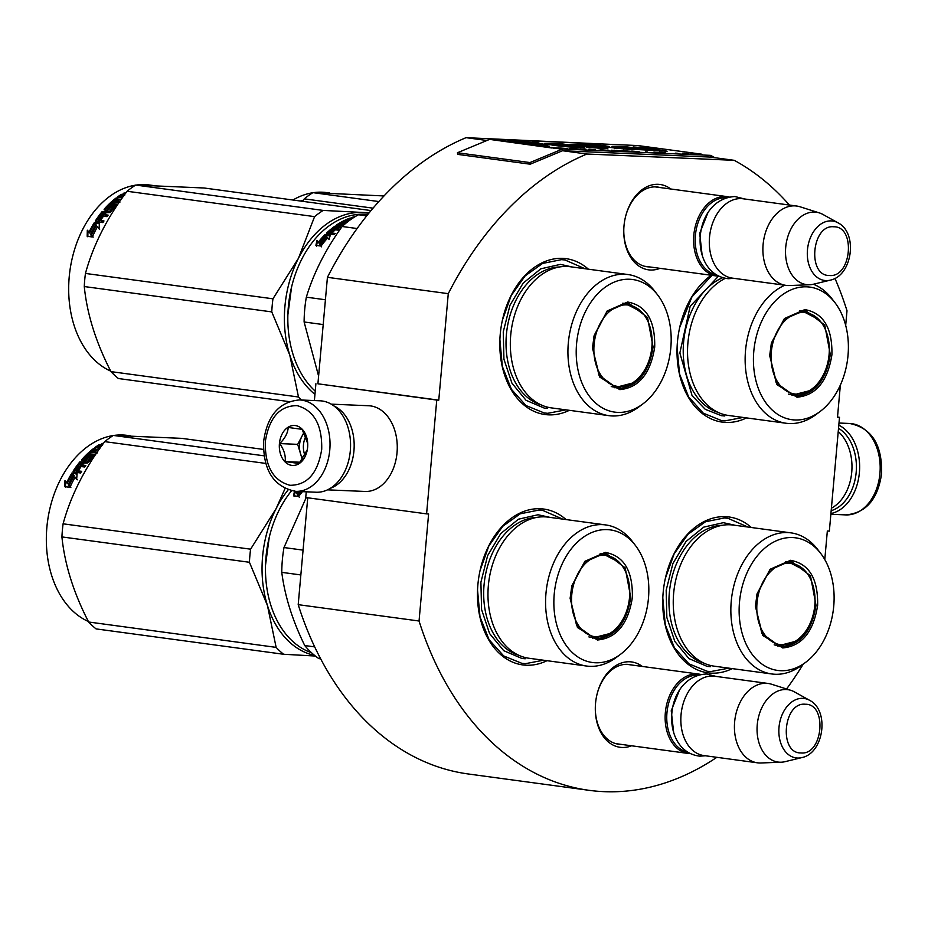 <?xml version="1.0" encoding="UTF-8"?>
<svg xmlns="http://www.w3.org/2000/svg" width="928" height="928" viewBox="0 0 928 928"><rect width="100%" height="100%" fill="white"/><g stroke="black" fill="none" stroke-linecap="round" stroke-linejoin="round"><path stroke-width="1.39" d="M789.415 205.042A327.41 230.295 -82.3 0 0 734.234 160.324L586.914 154.025A327.41 230.295 -82.3 0 0 448.27 293.666L438.77 400.154L436.752 400.061L426.59 513.868L428.608 513.961L419.05 621.006L298.201 604.662L307.736 497.791M803.184 664.193A327.41 230.295 -82.3 0 1 786.561 688.982M716.834 757.318A327.41 230.295 -82.3 0 1 589.129 790.331A327.41 230.295 -82.3 0 1 419.05 621.006M824.783 559.584L827.335 531.025L829.354 531.118L839.504 417.31L837.497 417.217L840.362 385.062M845.686 325.357L846.997 310.741A327.41 230.295 -82.3 0 0 834.956 278.354M660.028 268.331A43.059 30.288 -82.3 0 1 623.79 229.286A43.059 30.288 -82.3 0 1 623.999 225.864A43.059 30.288 -82.3 0 1 625.46 217.001A43.059 30.288 -82.3 0 1 670.758 188.987M631.562 745.787A43.059 30.288 -82.3 0 1 595.335 706.742A43.059 30.288 -82.3 0 1 595.544 703.32A43.059 30.288 -82.3 0 1 596.994 694.457A43.059 30.288 -82.3 0 1 642.292 666.443M566.08 519.576A78.636 55.309 97.7 0 0 540.258 508.741A78.636 55.309 97.7 0 0 480.553 568.423A78.636 55.309 97.7 0 0 477.514 590.869A78.636 55.309 97.7 0 0 526.292 665.225A78.636 55.309 97.7 0 0 546.986 660.69M751.344 527.498A78.636 55.309 97.7 0 0 725.522 516.676A78.636 55.309 97.7 0 0 665.817 576.358A78.636 55.309 97.7 0 0 662.778 598.792A78.636 55.309 97.7 0 0 711.556 673.16A78.636 55.309 97.7 0 0 732.262 668.624M711.184 275.256A78.636 55.309 97.7 0 0 680.108 325.635A78.636 55.309 97.7 0 0 677.069 348.081A78.636 55.309 97.7 0 0 725.847 422.437A78.636 55.309 97.7 0 0 746.553 417.902M588.422 269.201A78.636 55.309 97.7 0 0 562.6 258.367A78.636 55.309 97.7 0 0 502.895 318.049A78.636 55.309 97.7 0 0 499.856 340.495A78.636 55.309 97.7 0 0 548.634 414.851A78.636 55.309 97.7 0 0 569.34 410.315M589.129 790.331L468.28 773.975A327.41 230.295 -82.3 0 1 298.201 604.662M839.504 417.31L837.508 417.043M734.234 160.324L710.071 157.064A1.717 1.206 -82.3 0 1 710.222 157.076M619.022 144.745L466.065 137.669L486.922 140.488M586.914 154.025L562.739 150.754L710.071 157.064M448.27 293.666L327.422 277.321A327.41 230.295 -82.3 0 1 466.065 137.669M327.422 277.321L317.91 383.798L438.77 400.154M436.752 400.061L317.91 383.798M426.59 513.868L305.741 497.524L306.252 491.805M314.395 400.571L315.903 383.716M649.53 266.916A40.206 28.281 -82.3 0 1 646.92 266.73A40.206 28.281 -82.3 0 1 623.802 229.077M625.402 217.21A40.206 28.281 -82.3 0 1 657.708 187.05A40.206 28.281 -82.3 0 1 660.272 187.572M621.076 744.36A40.206 28.281 -82.3 0 1 618.466 744.186A40.206 28.281 -82.3 0 1 595.335 706.533M596.948 694.654A40.206 28.281 -82.3 0 1 629.242 664.506A40.206 28.281 -82.3 0 1 631.806 665.028M665.353 578.341L674.146 553.83L688.077 534.18L705.524 521.733L724.385 517.963L727.877 518.276L747.887 527.034M728.793 668.148L710.674 671.594L707.182 671.28L688.959 663.868L674.366 647.674L665.272 624.753L662.801 598.026M480.089 570.407L488.87 545.896L502.814 526.246L520.248 513.799L539.122 510.029L542.613 510.342L562.612 519.1M543.53 660.214L525.41 663.671L521.919 663.358L503.695 655.945L489.102 639.74L479.996 616.83L477.537 590.092M565.871 409.851L547.752 413.296L544.26 412.983L526.037 405.571L511.456 389.366L502.35 366.456L499.89 339.729M502.431 320.032L511.224 295.522L525.155 275.883L542.602 263.424L561.463 259.654L564.955 259.968L584.965 268.726M743.084 417.438L724.965 420.883L721.474 420.57L703.25 413.157L688.657 396.952L679.563 374.042L677.092 347.316M679.644 327.619L691.94 296.902L712.02 275.361M838.529 428.295A43.465 30.833 92.5 0 1 856.173 472.387A43.465 30.833 92.5 0 1 831.175 510.702M838.808 425.152A45.75 32.457 92.5 0 1 859.386 472.677A45.75 32.457 92.5 0 1 830.92 513.555M295.591 491.353L316.123 492.223A45.75 32.457 -87.5 0 0 350.308 450.88A45.75 32.457 -87.5 0 0 320.044 400.803L299.5 399.933C279.235 401.766 267.287 415.558 263.645 441.31C262.96 470.16 273.609 486.84 295.591 491.353A45.75 32.457 -87.5 0 0 329.776 449.999A45.75 32.457 -87.5 0 0 299.5 399.933M321.714 449.28C322.202 424.862 313.989 410.315 297.076 405.629C279.734 405.675 269.155 417.681 265.315 441.647C264.828 466.065 273.041 480.623 289.965 485.298C307.296 485.251 317.886 473.245 321.714 449.28M307.62 447.377A20.022 14.198 -87.5 0 0 295.29 425.546A20.022 14.198 -87.5 0 0 279.421 443.561A20.022 14.198 -87.5 0 0 291.74 465.38A20.022 14.198 -87.5 0 0 307.62 447.377M307.69 443.514L302.157 429.339L288.202 427.46C287.866 432.935 285.035 438.318 279.711 443.584C284.014 449.697 285.836 455.694 285.163 461.599L299.118 463.49L307.319 449.662M279.711 443.584L297.691 444.35L302.377 459.847M304.048 432.297L297.691 444.35M285.163 461.599L300.312 462.248M304.349 432.819A17.156 12.168 -87.5 0 0 301.936 436.288A17.156 12.168 -87.5 0 0 299.558 444.605A17.156 12.168 -87.5 0 0 300.417 453.363A17.156 12.168 -87.5 0 0 303.131 458.861M305.126 455.706A17.156 12.168 -87.5 0 1 303.468 444.779A17.156 12.168 92.5 0 1 305.973 436.218M831.395 508.196A42.897 30.427 -87.5 0 0 851.742 472.155A42.897 30.427 -87.5 0 0 838.239 431.543M330.426 488.279A42.897 30.427 -87.5 0 0 353.939 450.846A42.897 30.427 -87.5 0 0 333.952 405.965M327.538 489.856L364.982 491.457A42.897 30.427 -87.5 0 0 397.033 452.69A42.897 30.427 -87.5 0 0 368.648 405.745L331.203 404.144M615.902 743.664L688.182 753.443A40.032 28.153 97.7 0 1 665.48 711.277A40.032 28.153 97.7 0 1 697.102 673.937A40.032 28.153 -82.3 0 1 698.912 674.099A40.032 28.153 -82.3 0 1 700.698 674.424M688.182 753.443A40.032 28.153 97.7 0 0 689.991 753.606M697.74 675.19A38.883 27.353 97.7 0 0 667.244 710.21A38.883 27.353 97.7 0 0 687.335 752.086M682.393 706.533A38.883 27.353 97.7 0 0 682.37 706.614A38.883 27.353 97.7 0 0 680.874 717.704A38.883 27.353 97.7 0 0 680.874 717.785M682.37 706.614L682.416 706.452A40.032 28.153 97.7 0 1 712.808 676.071A40.032 28.153 -82.3 0 1 714.618 676.222L768.198 683.472A40.032 28.153 -82.3 0 1 771.551 684.226L790.923 690.362A36.517 25.694 -82.3 0 1 794.438 691.882L809.552 700.28A29.998 21.1 97.7 0 0 802.79 698.343A29.998 21.1 97.7 0 0 779.01 727.285A29.998 21.1 97.7 0 0 797.465 758.037A29.998 21.1 97.7 0 0 801.792 757.608L785.007 761.679A36.517 25.694 -82.3 0 1 781.202 762.213A36.517 25.694 -82.3 0 1 779.729 762.213A36.517 25.694 97.7 0 1 757.248 724.768A36.517 25.694 97.7 0 1 786.213 689.527A36.517 25.694 -82.3 0 1 790.923 690.362M682.416 706.452A40.032 28.153 97.7 0 0 680.862 717.878A40.032 28.153 97.7 0 0 703.888 755.566L757.468 762.816A40.032 28.153 97.7 0 0 759.278 762.978A40.032 28.153 -82.3 0 0 760.89 762.978L781.202 762.213M757.468 762.816A40.032 28.153 97.7 0 1 734.767 720.65A40.032 28.153 97.7 0 1 766.389 683.31A40.032 28.153 -82.3 0 1 768.198 683.472M644.357 266.22L716.636 275.987A40.032 28.153 97.7 0 1 693.947 233.833A40.032 28.153 97.7 0 1 725.557 196.492A40.032 28.153 -82.3 0 1 727.366 196.655A40.032 28.153 -82.3 0 1 729.164 196.98M716.636 275.987A40.032 28.153 97.7 0 0 718.446 276.15M726.195 197.734A38.883 27.353 97.7 0 0 695.698 232.766A38.883 27.353 97.7 0 0 715.79 274.642M710.86 229.077A38.883 27.353 97.7 0 0 710.836 229.158A38.883 27.353 97.7 0 0 709.328 240.259A38.883 27.353 97.7 0 0 709.328 240.34M710.836 229.158L710.871 228.996A40.032 28.153 97.7 0 1 741.275 198.615A40.032 28.153 -82.3 0 1 743.084 198.778L796.653 206.028A40.032 28.153 -82.3 0 1 800.006 206.77L819.389 212.918A36.517 25.694 -82.3 0 1 822.904 214.438L838.007 222.824A29.998 21.1 97.7 0 0 831.256 220.899A29.998 21.1 97.7 0 0 807.464 249.841A29.998 21.1 97.7 0 0 825.932 280.581A29.998 21.1 97.7 0 0 830.258 280.152L813.462 284.223A36.517 25.694 -82.3 0 1 809.668 284.757A36.517 25.694 -82.3 0 1 808.195 284.757A36.517 25.694 97.7 0 1 785.714 247.312A36.517 25.694 97.7 0 1 814.68 212.083A36.517 25.694 -82.3 0 1 819.389 212.918M710.871 228.996A40.032 28.153 97.7 0 0 709.328 240.422A40.032 28.153 97.7 0 0 732.343 278.122L785.923 285.36A40.032 28.153 97.7 0 0 787.733 285.522A40.032 28.153 -82.3 0 0 789.357 285.534L809.668 284.757M785.923 285.36A40.032 28.153 97.7 0 1 763.234 243.206A40.032 28.153 97.7 0 1 794.844 205.865A40.032 28.153 -82.3 0 1 796.653 206.028M605.265 552.38C623.871 555.779 632.896 570.824 632.362 597.516C628.152 624.057 616.505 638.22 597.435 640.007L577.448 627.49L570.128 598.374L571.822 585.8L584.872 561.312L605.265 552.38M571.59 586.821L584.489 562.113L604.348 553.401L606.297 553.575L625.182 567.843L630.75 597.377C626.644 623.222 615.31 637.014 596.739 638.766L594.79 638.592L576.636 625.588L570.152 597.76M265.524 565.117L269.236 537.347A95.793 67.384 -82.3 0 1 291.508 490.842M311.506 652.72A95.793 67.384 -82.3 0 1 265.536 564.676A95.793 67.384 -82.3 0 1 269.236 537.347M302.447 491.643A95.793 67.384 -82.3 0 0 298.978 496.086L297.668 494.23A95.793 67.384 -82.3 0 1 299.814 491.527M298.213 494.995A94.644 66.572 -82.3 0 1 300.95 491.573M294.106 496.515L295.104 491.55L296.45 493.371L294.605 490.726L293.561 495.738L298.723 496.445L297.25 494.369L299.257 497.211M297.25 494.369A95.793 67.384 -82.3 0 1 299.5 491.515M296.45 493.371A94.644 66.572 -82.3 0 1 298.016 491.446M295.939 492.548A95.793 67.384 -82.3 0 1 296.867 491.399M320.659 658.845L318.849 658.602A105.804 74.414 97.7 0 1 304.744 645.54C292.471 620.519 284.815 596.124 281.776 572.356A105.804 74.414 97.7 0 1 283.991 547.543L306.205 497.582M303.073 550.13L283.991 547.543M300.858 574.942L281.776 572.356M314.696 646.886L304.744 645.54M586.566 666.037A71.201 50.077 97.7 0 1 546.198 591.055A71.201 50.077 97.7 0 1 602.434 524.645A71.201 50.077 -82.3 0 1 605.659 524.923L548.054 517.128A71.201 50.077 -82.3 0 0 544.829 516.85A71.201 50.077 97.7 0 0 488.592 583.26A71.201 50.077 97.7 0 0 528.96 658.254L586.566 666.037A71.201 50.077 97.7 0 0 589.79 666.327A71.201 50.077 -82.3 0 0 616.633 657.233L620.635 654.217A66.909 47.061 -82.3 0 1 595.405 662.766A66.909 47.061 97.7 0 1 554.225 594.175A66.909 47.061 97.7 0 1 607.295 529.621A66.909 47.061 -82.3 0 1 635.355 545.386A66.909 47.061 -82.3 0 1 620.635 654.217M592.412 638.128L598.073 637.49M609.174 555.512L603.85 553.39M605.659 524.923A71.201 50.077 -82.3 0 1 632.304 541.407L635.355 545.386M525.213 658.776L521.942 658.474L503.718 650.679L489.578 633.534L481.586 609.568L480.901 582.262L487.641 555.605L500.807 533.507L518.474 519.193L538.066 514.75L550.2 517.418M288.121 489.914A97.22 68.382 97.7 0 0 276.068 508.718L250.595 549.179A108.657 76.432 97.7 0 0 249.876 555.721A108.657 76.432 97.7 0 0 249.435 562.275L61.921 536.918A108.657 76.432 -82.3 0 1 62.373 530.352A108.657 76.432 97.7 0 1 63.092 523.81C70.83 495.587 84.715 468.199 104.736 441.635A108.657 76.432 97.7 0 1 113.355 435.429L181.702 438.352L263.459 449.419M50.077 507.778A94.644 66.572 97.7 0 0 50.054 507.86A94.644 66.572 97.7 0 0 46.864 527.348A94.644 66.572 -82.3 0 0 46.4 534.864L46.4 535.038A95.793 67.384 -82.3 0 1 46.864 527.417A95.793 67.384 97.7 0 1 50.1 507.697A95.793 67.384 97.7 0 1 113.158 435.545M315.392 656.038L283.585 654.263A108.657 76.432 -82.3 0 1 276.138 647.373L88.636 622.004C73.59 592.806 64.693 564.444 61.921 536.918M314.557 655.377A97.22 68.382 -82.3 0 1 267.438 605.45L276.138 647.373M283.585 654.263L96.083 628.906A108.657 76.432 -82.3 0 1 88.636 622.004M285.024 488.627L276.068 508.718A97.22 68.382 97.7 0 0 267.438 605.45L249.435 562.275M264.062 455.822L113.355 435.429M265.733 463.42L104.736 441.635M250.595 549.179L63.092 523.81M88.392 621.505A95.793 67.384 -82.3 0 1 46.4 535.038M130.233 435.789L127.171 435.383A95.793 67.384 97.7 0 0 113.9 435.441M72.581 473.64L74.24 475.809L71.99 472.944L77.047 474.254M74.24 475.809A94.644 66.572 97.7 0 0 69.229 485.309L70.853 487.467M71.99 472.944L77.105 473.64L76.664 479.196L75.122 477.143L77.291 479.822M73.637 475.124A95.793 67.384 97.7 0 0 68.556 484.752L69.229 485.309M75.122 477.143A95.793 67.384 97.7 0 0 70.168 486.922L68.556 484.752M100.12 444.535L100.386 445.568L99.134 445.869L98.867 444.837L100.12 444.535L102.358 444.837L102.347 445.544M97.486 452.899L90.48 452.516L89.146 453.734L89.552 454.662L94.795 455.37M89.146 453.734L95.538 454.604M85.689 458.989L86.153 459.859A94.644 66.572 97.7 0 1 88.427 457.434L87.986 456.541A95.793 67.384 97.7 0 0 85.689 458.989L84.193 458.792A95.793 67.384 97.7 0 1 87.847 454.987L94.296 455.857L95.596 454.604M85.109 459.163A94.644 66.572 97.7 0 0 84.657 459.65L86.153 459.859M84.332 459.058L84.657 459.65M87.986 456.541L89.146 456.077L89.575 456.982L92.742 457.411M89.146 456.077L93.067 457.04M92.846 456.576L92.939 457.202A95.793 67.384 97.7 0 0 87.824 462.921L83.868 463.06A95.793 67.384 97.7 0 0 82.325 465.021L85.283 466.146M83.358 465.16A94.644 66.572 97.7 0 0 82.847 465.821M82.325 465.021L85.794 465.485L84.645 467.004L78.196 466.134A95.793 67.384 97.7 0 0 75.365 470.194L77.256 471.389A94.644 66.572 97.7 0 1 79.773 467.735L80.272 467.805M76.154 470.589A94.644 66.572 97.7 0 0 75.934 470.925L77.256 471.389M76.676 470.658A95.793 67.384 97.7 0 1 79.24 466.97L79.773 467.735M79.24 466.97L80.724 467.167A95.793 67.384 97.7 0 0 78.172 470.867L81.641 471.331L80.574 472.978L73.266 471.992L73.08 471.215L73.846 472.7M73.266 471.992L73.08 471.215A95.793 67.384 97.7 0 1 79.889 461.854L80.388 462.678A94.644 66.572 97.7 0 0 73.66 471.934M90.921 458.908L90.48 458.014A95.793 67.384 97.7 0 0 87.023 461.889L87.522 462.724A94.644 66.572 97.7 0 1 90.921 458.908L90.793 458.652M90.48 458.014L88.508 457.748A95.793 67.384 97.7 0 0 86.234 460.253L85.098 460.752L81.873 460.311L81.757 459.65L82.151 460.358M81.873 460.311L81.757 459.65A95.793 67.384 97.7 0 1 93.624 448.479L93.948 449.465A94.644 66.572 97.7 0 0 82.337 460.381M93.194 451.46A94.644 66.572 97.7 0 0 92.487 452.052L93.763 452.435L93.38 451.484A95.793 67.384 97.7 0 1 95.92 449.407L96.257 450.393A94.644 66.572 97.7 0 0 93.763 452.435M92.208 451.321L92.487 452.052M93.624 448.479L95.108 448.688A95.793 67.384 97.7 0 0 92.116 451.089L93.38 451.484M95.92 449.407L97.405 449.616A95.793 67.384 97.7 0 0 94.876 451.681L95.248 452.644L96.732 452.841M94.876 451.681L96.883 452.62M98.032 450.962A95.793 67.384 97.7 0 0 97.069 451.762L97.22 452.145M97.614 446.855A94.644 66.572 97.7 0 0 96.21 447.818M98.867 444.837A95.793 67.384 97.7 0 0 94.772 447.621L99.888 448.317M80.376 464.754L80.11 465.45L81.351 465.624L79.53 464.371L80.69 462.898L82.372 462.863A95.793 67.384 97.7 0 0 80.829 464.824M82.372 462.863L82.882 463.687A94.644 66.572 97.7 0 0 81.351 465.624M97.417 446.994A95.793 67.384 97.7 0 1 99.261 445.742L100.99 445.788A95.793 67.384 97.7 0 0 98.913 447.192A94.644 66.572 97.7 0 0 97.73 448.004L99.215 448.201L98.913 447.192L97.417 446.994L97.73 448.004M100.584 447.261A94.644 66.572 97.7 0 0 99.215 448.201M100.99 445.788L101.187 446.507M80.388 462.678L87.522 462.724M79.135 470.995A94.644 66.572 97.7 0 0 78.741 471.598L81.246 471.934M88.427 457.434L89.575 456.982M100.386 445.568L101.72 445.753M103.658 443.097L101.523 443.978L103.832 442.865M79.889 461.854L87.023 461.889M66.584 482.769A95.793 67.384 97.7 0 1 71.758 473.315L73.242 475.275A95.793 67.384 97.7 0 0 68.185 484.915L69.983 487.351L64.821 486.655L64.972 480.588L67.245 483.349A94.644 66.572 97.7 0 1 72.326 474.069M65.61 481.191L65.505 487.188M604.29 555.28A41.029 28.861 -82.3 0 1 619.231 562.322A41.029 28.861 -82.3 0 1 629.242 599.964A41.029 28.861 -82.3 0 1 609.592 633.592A41.029 28.861 -82.3 0 1 597.006 636.921A41.029 28.861 97.7 0 1 571.752 594.86A41.029 28.861 97.7 0 1 604.29 555.28M600.161 553.633A42.178 29.673 97.7 0 1 600.868 553.656A42.178 29.673 -82.3 0 1 602.771 553.819L619.231 562.322M588.897 636.91A42.178 29.673 97.7 0 0 591.461 637.42L593.897 637.629L609.592 633.592M790.528 560.315C809.135 563.714 818.171 578.759 817.626 605.45C813.415 631.991 801.78 646.155 782.71 647.941L762.712 635.425L755.392 606.309L757.097 593.723L770.136 569.247L790.528 560.315M756.854 594.755L769.764 570.036L789.624 561.336L791.561 561.51L810.457 575.778L816.014 605.311C811.919 631.156 800.574 644.948 782.002 646.688L780.065 646.514L761.9 633.522L755.415 605.694M771.829 673.972A71.201 50.077 97.7 0 1 731.473 598.989A71.201 50.077 97.7 0 1 787.698 532.568A71.201 50.077 -82.3 0 1 790.923 532.858L733.317 525.062A71.201 50.077 -82.3 0 0 730.092 524.784A71.201 50.077 97.7 0 0 673.867 591.194A71.201 50.077 97.7 0 0 714.235 666.176L771.829 673.972A71.201 50.077 97.7 0 0 775.054 674.262A71.201 50.077 -82.3 0 0 801.896 665.156L805.898 662.151A66.909 47.061 -82.3 0 1 780.68 670.7A66.909 47.061 97.7 0 1 739.5 602.11A66.909 47.061 97.7 0 1 792.558 537.556A66.909 47.061 -82.3 0 1 820.63 553.308A66.909 47.061 -82.3 0 1 805.898 662.151M777.676 646.05L783.336 645.424M794.449 563.447L789.113 561.324M790.923 532.858A71.201 50.077 -82.3 0 1 817.568 549.341L820.63 553.308M710.477 666.698L707.206 666.408L688.982 658.613L674.842 641.468L666.849 617.491L666.176 590.185L672.904 563.54L686.07 541.442L703.737 527.127L723.33 522.684L735.463 525.352M789.554 563.215A41.029 28.861 -82.3 0 1 804.495 570.256A41.029 28.861 -82.3 0 1 814.506 607.898A41.029 28.861 -82.3 0 1 794.855 641.526A41.029 28.861 -82.3 0 1 782.269 644.844A41.029 28.861 97.7 0 1 757.016 602.794A41.029 28.861 97.7 0 1 789.554 563.215M785.436 561.568A42.178 29.673 97.7 0 1 786.132 561.591A42.178 29.673 -82.3 0 1 788.046 561.753L804.495 570.256M774.172 644.832A42.178 29.673 97.7 0 0 776.736 645.354L779.172 645.563L794.855 641.526M627.606 302.006C646.213 305.405 655.249 320.45 654.704 347.142C650.493 373.682 638.858 387.846 619.788 389.632L599.79 377.116L592.47 348L594.175 335.426L607.214 310.938L627.606 302.006M593.932 336.446L606.842 311.738L626.702 303.027L628.639 303.201L647.535 317.469L653.092 347.002C648.997 372.847 637.652 386.64 619.08 388.391L617.143 388.217L598.978 375.214L592.493 347.385M287.877 314.743L291.589 286.972A95.793 67.384 -82.3 0 1 364.321 214.264A95.793 67.384 -82.3 0 1 367.778 214.542M315.242 391.152A95.793 67.384 -82.3 0 1 287.889 314.302A95.793 67.384 -82.3 0 1 291.589 286.972M326.563 236.176L325.183 234.413L330.298 235.109L329.069 239.505L327.793 237.823A95.793 67.384 -82.3 0 0 321.332 245.711L320.009 243.855A95.793 67.384 -82.3 0 1 326.563 236.176L327.004 237.069A94.644 66.572 -82.3 0 0 320.554 244.621M330.055 235.921L325.925 235.364M316.448 246.14L317.446 241.176L318.803 242.997L316.947 240.352L315.914 245.363L321.065 246.071L319.592 243.994L321.61 246.836M319.592 243.994A95.793 67.384 -82.3 0 1 326.146 236.292L326.586 237.174M318.803 242.997A94.644 66.572 -82.3 0 1 325.334 235.596M316.947 240.352L317.446 241.176M318.292 242.173A95.793 67.384 -82.3 0 1 324.904 234.703M349.079 220.725L346.504 220.377L345.03 221.096L345.228 222.082M348.058 221.502L345.03 221.096M344.856 223.056L343.778 222.801M347.014 222.326L343.569 221.862A95.793 67.384 -82.3 0 0 339.428 224.298L339.718 225.504L341.191 225.527M339.439 224.472L340.727 225.632M340.448 224.611L341.179 225.481M340.924 224.495A95.793 67.384 -82.3 0 1 343.546 222.906L343.766 223.857M346.341 222.859L344.764 222.65L345.286 223.741L343.928 223.752A95.793 67.384 -82.3 0 0 341.318 225.4L336.852 224.796A95.793 67.384 -82.3 0 1 350.088 218.068L350.169 218.799M341.295 227.696L338.581 227.325A95.793 67.384 -82.3 0 0 336.76 228.706L337.108 229.692L339.23 229.97M328.999 232.383L328.999 232.383A95.793 67.384 -82.3 0 1 332.421 229.39L338.871 230.26L340.228 229.17L336.76 228.706M334.463 230.585L333.523 230.457M329.104 232.615L329.405 233.311A94.644 66.572 -82.3 0 1 330.02 232.742M330.287 232.777L329.034 232.615L330.681 233.705A94.644 66.572 -82.3 0 1 333.732 231.014L333.372 230.051A95.793 67.384 -82.3 0 0 330.287 232.777L330.681 233.705M326.621 233.705L326.54 233.09L326.621 233.705L333.929 234.691L335.24 233.45L331.772 232.974L332.178 233.914L334.428 234.216M331.772 232.974A95.793 67.384 -82.3 0 1 334.857 230.248L333.372 230.051M327.201 233.786A94.644 66.572 -82.3 0 1 334.996 227.302L336.203 226.977L335.89 225.968L341.62 227.232M326.83 233.728L326.54 233.09A95.793 67.384 -82.3 0 1 334.683 226.304L334.996 227.302L341.318 227.673M337.78 225.4A94.644 66.572 -82.3 0 1 339.335 224.414M343.87 221.896A94.644 66.572 -82.3 0 1 345.077 221.316M346.991 220.446A94.644 66.572 -82.3 0 1 348.36 219.878M349.636 220.319L348.313 219.565A95.793 67.384 -82.3 0 1 351.573 218.266L350.088 218.068M348.336 219.704L348.476 220.644A94.644 66.572 -82.3 0 1 349.612 220.168M349.554 219.866A95.793 67.384 -82.3 0 1 351.283 219.147M353.174 217.883L351.329 217.628A95.793 67.384 -82.3 0 1 355.528 216.41M333.999 228.126L334.37 229.32L335.611 229.483A94.644 66.572 -82.3 0 1 337.409 228.126L337.084 227.128L335.843 226.954L333.999 228.126L335.275 228.508A95.793 67.384 -82.3 0 1 337.084 227.128M334.08 228.346L334.347 229.112L335.692 228.079M335.275 228.508L335.611 229.483M343.789 223.95L345.007 223.706M343.546 222.906L344.764 222.65M334.683 226.304L335.89 225.968M325.415 299.756L306.333 297.169A105.804 74.414 97.7 0 0 304.117 321.981L323.199 324.568M366.711 215.864L358.463 214.751A105.804 74.414 97.7 0 0 342.142 226.502L357.094 228.532M306.333 297.169C313.652 272.994 325.589 249.435 342.142 226.502M318.606 376.13L304.117 321.981M358.463 214.751L367.453 214.948M608.919 415.663A71.201 50.077 97.7 0 1 568.551 340.68A71.201 50.077 97.7 0 1 624.776 274.27A71.201 50.077 -82.3 0 1 628.001 274.549L570.395 266.754A71.201 50.077 -82.3 0 0 567.17 266.475A71.201 50.077 97.7 0 0 510.945 332.885A71.201 50.077 97.7 0 0 551.313 407.879L608.919 415.663A71.201 50.077 97.7 0 0 612.132 415.953A71.201 50.077 -82.3 0 0 638.974 406.858L642.976 403.842A66.909 47.061 -82.3 0 1 617.758 412.392A66.909 47.061 97.7 0 1 576.578 343.801A66.909 47.061 97.7 0 1 629.636 279.247A66.909 47.061 -82.3 0 1 657.708 295.011A66.909 47.061 -82.3 0 1 642.976 403.842M614.754 387.753L620.426 387.115M631.527 305.138L626.191 303.015M628.001 274.549A71.201 50.077 -82.3 0 1 654.646 291.032L657.708 295.011M547.555 408.401L544.284 408.1L526.06 400.304L511.92 383.16L503.927 359.194L503.254 331.888L509.982 305.231L523.148 283.133L540.815 268.818L560.408 264.376L572.541 267.055M368.799 213.289A97.22 68.382 97.7 0 0 362.024 212.512A97.22 68.382 97.7 0 0 298.422 258.344L272.948 298.804A108.657 76.432 97.7 0 0 272.217 305.347A108.657 76.432 97.7 0 0 271.776 311.901L84.274 286.543A108.657 76.432 -82.3 0 1 84.715 279.978A108.657 76.432 97.7 0 1 85.446 273.435C93.183 245.212 107.056 217.825 127.078 191.261A108.657 76.432 97.7 0 1 135.697 185.055L204.044 187.99L371.026 210.575M72.419 257.404A94.644 66.572 97.7 0 0 72.407 257.485A94.644 66.572 97.7 0 0 69.206 276.973A94.644 66.572 -82.3 0 0 68.753 284.49L68.742 284.664A95.793 67.384 -82.3 0 1 69.206 277.043A95.793 67.384 97.7 0 1 72.442 257.323A95.793 67.384 97.7 0 1 135.511 185.171M301.484 400.014A108.657 76.432 -82.3 0 1 298.491 396.998L110.977 371.629C95.944 342.432 87.035 314.07 84.274 286.543M314.952 394.377A97.22 68.382 -82.3 0 1 289.78 355.076L298.491 396.998M289.06 401.615L118.436 378.531A108.657 76.432 -82.3 0 1 110.977 371.629M369.193 212.802L323.199 210.424A108.657 76.432 97.7 0 0 314.58 216.63L298.422 258.344A97.22 68.382 97.7 0 0 289.78 355.076L271.776 311.901M323.199 210.424L135.697 185.055M314.58 216.63L127.078 191.261M272.948 298.804L85.446 273.435M110.734 371.13A95.793 67.384 -82.3 0 1 68.742 284.664M152.575 185.414L149.512 185.008A95.793 67.384 97.7 0 0 136.242 185.066M94.923 223.277L96.582 225.434L94.331 222.569L99.389 223.88M96.582 225.434A94.644 66.572 97.7 0 0 91.57 234.935L93.194 237.092M94.331 222.569L99.447 223.265L99.006 228.822L97.463 226.768L99.632 229.448M95.978 224.75A95.793 67.384 97.7 0 0 90.909 234.378L91.57 234.935M97.463 226.768A95.793 67.384 97.7 0 0 92.522 236.547L90.909 234.378M121.475 195.46L121.208 194.462L122.461 194.161L124.7 194.462L124.7 195.17M119.828 202.524L112.822 202.142L111.499 203.36L111.905 204.288L117.137 204.995M111.499 203.36L117.891 204.23L116.638 205.482L110.188 204.612A95.793 67.384 97.7 0 0 106.534 208.417L108.495 209.484A94.644 66.572 97.7 0 1 110.768 207.06L115.084 207.037M107.451 208.788A94.644 66.572 97.7 0 0 106.998 209.276L108.495 209.484M106.685 208.684L106.998 209.276M108.031 208.614A95.793 67.384 97.7 0 1 110.328 206.167L110.768 207.06M110.328 206.167L111.488 205.703L111.917 206.608M111.488 205.703L115.42 206.666M115.2 206.202L115.281 206.828A95.793 67.384 97.7 0 0 110.165 212.547L106.21 212.686A95.793 67.384 97.7 0 0 104.667 214.646L107.636 215.772M105.699 214.786A94.644 66.572 97.7 0 0 105.189 215.447M104.667 214.646L108.135 215.122L106.987 216.642L100.549 215.76A95.793 67.384 97.7 0 0 97.707 219.82L99.598 221.015A94.644 66.572 97.7 0 1 102.126 217.361L102.614 217.43M98.507 220.214A94.644 66.572 97.7 0 0 98.275 220.551L99.598 221.015M99.029 220.284A95.793 67.384 97.7 0 1 101.581 216.595L102.126 217.361M101.581 216.595L103.066 216.792A95.793 67.384 97.7 0 0 100.514 220.493L103.982 220.957L102.915 222.604L95.607 221.618L95.422 220.841L96.187 222.326M95.607 221.618L95.422 220.841A95.793 67.384 97.7 0 1 102.231 211.48L102.73 212.303A94.644 66.572 97.7 0 0 96.002 221.56M113.274 208.533L112.822 207.64A95.793 67.384 97.7 0 0 109.376 211.514L109.864 212.35A94.644 66.572 97.7 0 1 113.274 208.533L113.135 208.278M112.822 207.64L110.85 207.373A95.793 67.384 97.7 0 0 108.576 209.879L107.439 210.378L104.214 209.937L104.098 209.276L104.493 209.983M104.214 209.937L104.098 209.276A95.793 67.384 97.7 0 1 115.965 198.105L116.302 199.102A94.644 66.572 97.7 0 0 104.69 210.006M115.548 201.086A94.644 66.572 97.7 0 0 114.828 201.678L116.104 202.06L115.733 201.109A95.793 67.384 97.7 0 1 118.262 199.044L118.598 200.019A94.644 66.572 97.7 0 0 116.104 202.06M114.55 200.947L114.828 201.678M115.965 198.105L117.45 198.314A95.793 67.384 97.7 0 0 114.457 200.715L115.733 201.109M118.262 199.044L119.747 199.242A95.793 67.384 97.7 0 0 117.218 201.306L117.589 202.269L119.086 202.466M117.218 201.306L119.225 202.258M120.385 200.587A95.793 67.384 97.7 0 0 119.41 201.388L119.561 201.77M119.967 196.481A94.644 66.572 97.7 0 0 118.552 197.444M121.208 194.462A95.793 67.384 97.7 0 0 117.114 197.246L122.229 197.942M102.718 214.38L102.451 215.076L103.704 215.25L101.871 213.997L103.043 212.524L104.725 212.489A95.793 67.384 97.7 0 0 103.182 214.449M104.725 212.489L105.224 213.312A94.644 66.572 97.7 0 0 103.704 215.25M119.77 196.62A95.793 67.384 97.7 0 1 121.603 195.367L123.331 195.414A95.793 67.384 97.7 0 0 121.255 196.817A94.644 66.572 97.7 0 0 120.072 197.629L121.568 197.826L121.255 196.817L119.77 196.62L120.072 197.629M122.925 196.898A94.644 66.572 97.7 0 0 121.568 197.826M123.331 195.414L123.528 196.133M102.73 212.303L109.864 212.35M101.488 220.62A94.644 66.572 97.7 0 0 101.094 221.224L103.588 221.56M121.487 195.495L124.074 195.379M122.461 194.161L122.728 195.193M125.999 192.722L123.865 193.604L126.173 192.49M102.231 211.48L109.376 211.514M88.937 232.394A95.793 67.384 97.7 0 1 94.099 222.94L95.584 224.901A95.793 67.384 97.7 0 0 90.526 234.54L92.324 236.976L87.174 236.28L87.313 230.214L89.587 232.974A94.644 66.572 97.7 0 1 94.668 223.694M87.963 230.817L87.847 236.814M126.08 192.827L125.176 193.337L123.76 193.152L125.941 192.815M626.632 304.906A41.029 28.861 -82.3 0 1 641.573 311.947A41.029 28.861 -82.3 0 1 651.584 349.589A41.029 28.861 -82.3 0 1 631.933 383.218A41.029 28.861 -82.3 0 1 619.347 386.547A41.029 28.861 97.7 0 1 594.094 344.485A41.029 28.861 97.7 0 1 626.632 304.906M622.514 303.259A42.178 29.673 97.7 0 1 623.21 303.282A42.178 29.673 -82.3 0 1 625.124 303.444L641.573 311.947M611.25 386.535A42.178 29.673 97.7 0 0 613.814 387.046L616.25 387.254L631.933 383.218M804.82 309.592C823.426 312.991 832.451 328.036 831.917 354.74C827.706 381.269 816.06 395.432 797.001 397.219L777.003 384.702L769.683 355.586L771.388 343.012L784.427 318.524L804.82 309.592M771.145 344.033L784.044 319.325L803.915 310.625L805.852 310.799L824.748 325.055L830.305 354.589C826.198 380.434 814.865 394.226 796.294 395.978L794.356 395.804L776.191 382.8L769.706 354.972M725.22 278.377A71.201 50.077 97.7 0 0 687.555 353.997A71.201 50.077 97.7 0 0 728.515 415.466L786.12 423.261A71.201 50.077 97.7 0 0 789.345 423.539A71.201 50.077 -82.3 0 0 816.188 414.445L820.19 411.429A66.909 47.061 -82.3 0 1 794.971 419.978A66.909 47.061 97.7 0 1 753.791 351.387A66.909 47.061 97.7 0 1 806.85 286.833A66.909 47.061 -82.3 0 1 834.91 302.598A66.909 47.061 -82.3 0 1 820.19 411.429M784.844 285.221A71.201 50.077 97.7 0 0 745.138 360.342A71.201 50.077 97.7 0 0 786.12 423.261M791.967 395.34L797.628 394.702M808.74 312.736L803.404 310.602M813.369 284.246A71.201 50.077 -82.3 0 1 831.859 298.63L834.91 302.598M724.768 415.988L721.497 415.686L705.326 409.376L692.079 395.676L679.853 352.953L690.165 306.298L718.492 276.173M384.018 195.947L312.91 192.641A108.657 76.432 97.7 0 0 304.291 198.859L302.493 201.306M378.833 201.562L312.91 192.641M373.056 208.162L304.291 198.859M329.788 193.012L326.726 192.595A95.793 67.384 97.7 0 0 313.455 192.653M312.724 192.757A95.793 67.384 97.7 0 0 292.923 200.007M303.212 200.309L301.078 201.19L303.386 200.077M303.294 200.425L300.974 200.738L303.154 200.402M803.845 312.492A41.029 28.861 -82.3 0 1 818.786 319.534A41.029 28.861 -82.3 0 1 828.797 357.176A41.029 28.861 -82.3 0 1 809.146 390.804A41.029 28.861 -82.3 0 1 796.56 394.133A41.029 28.861 97.7 0 1 771.307 352.072A41.029 28.861 97.7 0 1 803.845 312.492M799.727 310.845A42.178 29.673 97.7 0 1 800.423 310.868A42.178 29.673 -82.3 0 1 802.337 311.042L818.786 319.534M788.452 394.122A42.178 29.673 97.7 0 0 791.027 394.632L793.463 394.852L809.146 390.804M555.048 147.981L552.821 147.68A3.434 2.413 97.7 0 0 552.032 147.83L556.069 148.376A3.434 2.413 -82.3 0 1 556.846 148.225L555.014 148.41M553.25 147.738L557.542 147.993L553.216 148.167M655.122 150.255L655.191 149.42C648.974 148.503 649.739 148.26 657.511 148.7L633.198 146.96L659.147 150.858L667.116 151.206L650.922 148.526L650.818 149.663M643.661 147.645L643.812 148.561M653.208 150.324L630.054 148.55L639.879 148.538L624.277 146.589L612.028 146.346L630.367 149.188L653.208 150.382M575.743 145.534L575.836 144.432C566.161 144.246 569.258 144.907 585.139 146.38L598.108 147.668L586.194 146.995L589.292 147.645L607.852 148.399L579.559 145.29L594.396 145.835L629.265 149.431L614.684 148.016L602.376 146.172L609.336 146.473L603.931 145.638L591.217 144.501L569.908 144.501M598.154 148.77L598.247 147.633L586.194 146.995M584.71 147.285L562.113 143.875L544.597 143.492L551.905 145C558.18 146.253 582.297 148.178 577.866 146.995L584.675 147.68M541.697 143.852L530.63 143.376L529.041 144.002L549.376 146.195L537.034 144.339L547.81 144.803L541.697 143.852L541.627 144.536M508.892 140.975L522.603 143.028L530.572 143.376L523.288 142.274L538.982 142.947L508.892 140.975M558.447 147.923L563.319 148.503L558.447 147.923M560.419 148.004L567.82 148.7L560.419 148.004M570.558 148.445L575.812 148.979L570.546 148.492M574.768 148.619L583.028 149.35L574.768 148.7M595.405 149.872L588.839 149.222L595.405 149.872M608.733 150.394L600.103 149.71L608.733 150.394M607.457 150.081L608.165 150.104L607.457 150.081M611.506 150.197L618.906 150.881L611.506 150.197M624.416 151.09L616.006 150.382L624.416 151.09M631.168 151.38L622.758 150.672L631.168 151.38M645.586 151.89L647.558 151.972L645.586 151.89M682.567 153.236L687.439 153.816L682.567 153.236M695.93 154.176L690.803 153.735L695.93 154.176M585.893 149.141L580.116 148.851L585.893 149.141M639.172 151.751L631.759 151.067L639.172 151.751M689.005 153.816L685.815 153.491L689.005 153.816M661.641 152.656L653.892 152.064L661.641 152.656M664.355 152.83L659.483 152.25L664.355 152.83M675.282 153.166L677.254 153.248L675.282 153.166M698.691 154.303L694.666 153.758L698.691 154.303M638.012 145.58A3.434 2.413 97.7 0 0 637.861 145.557A3.434 2.413 97.7 0 0 637.71 145.545L490.39 139.235A3.434 2.413 97.7 0 0 489.601 139.386L457.446 152.749L529.958 162.562L562.113 149.188A3.434 2.413 -82.3 0 1 562.902 149.048L710.222 155.347A3.434 2.413 -82.3 0 1 710.372 155.37A3.434 2.413 -82.3 0 1 710.976 155.568L714.954 157.714M702.426 154.5L702.194 154.373A3.434 2.413 97.7 0 0 701.591 154.176A3.434 2.413 97.7 0 0 701.44 154.164L697.775 154.002L702.508 154.524M639.021 147.181L638.963 147.83M652.152 147.784L652.094 148.445M650.899 148.84L644.229 148.619M646.039 149.559L645.969 150.336M634.207 148.689L631.052 148.318M621.319 147.552L616.32 147.332M601.425 148.434L598.212 148.097M579.513 145.731L576.242 145.592M588.828 144.988L588.77 145.592M591.217 144.501L591.113 145.638L589.466 145.615M596.681 145.325L596.611 146.16M602.33 146.705L599.442 146.589M603.931 145.638L603.884 146.241M602.376 146.172L602.295 147.007M623.662 148.677L623.604 149.35M577.193 147.343L572.727 146.659M562.113 143.875L562.032 144.722M554.132 144.652L548.123 144.408M536.999 144.791L533.333 144.64M530.63 143.376L530.561 144.223M537.034 144.339L536.964 145.186M523.241 142.738L519.552 142.576M532.869 142.007L532.811 142.68M523.288 142.274L523.218 143.051M569.421 148.387L574.815 148.99M457.446 152.749L457.69 154.384L530.19 164.198L562.345 150.823A1.717 1.206 -82.3 0 1 562.739 150.754M625.286 148.608L625.344 147.865C619.73 147.053 620.252 146.844 626.922 147.25C632.328 147.946 631.794 148.155 625.344 147.865L621.354 147.076L621.25 148.213M626.922 147.25L631.086 147.854L630.982 148.99M568.702 145.719C576.74 146.682 570.685 146.902 562.055 145.696C553.169 144.524 552.392 144.084 559.712 144.374L572.738 146.52L572.634 147.656M554.062 145.429L554.167 144.292L559.712 144.374M574.548 148.932L572.286 148.874M572.286 148.828L571.694 148.828M571.694 148.793L570.674 148.747M570.674 148.689L569.386 148.596M590.8 149.547L593.328 149.663L590.788 149.675M607.469 150.336L601.46 149.814L607.469 150.394M613.454 150.522L615.983 150.626L613.443 150.649M623.372 151.02L617.364 150.487L623.372 151.078M630.402 151.276L624.115 150.777L630.39 151.368M695.664 154.094L692.798 153.944L695.664 154.164M633.72 151.392L636.248 151.496L633.708 151.519M660.759 152.343L665.167 152.621L660.748 152.424M530.19 164.198L529.958 162.562M838.993 423.029L849.665 423.481A45.75 32.457 92.5 0 1 879.93 473.547A45.75 32.457 92.5 0 1 845.744 514.901L830.85 514.263M673.635 732.262L671.234 710.755L679.261 690.652M800.945 752.944C823.032 755.415 827.648 703.679 805.284 704.248C783.197 701.777 778.58 753.513 800.945 752.944M702.09 254.817L699.689 233.299L707.728 213.208M829.4 275.488C851.498 277.971 856.115 226.223 833.75 226.792C811.652 224.321 807.035 276.068 829.4 275.488M537.068 517.36A69.971 49.219 97.7 0 0 484.567 580.394A69.971 49.219 97.7 0 0 518.427 655.11M722.332 525.283A69.971 49.219 97.7 0 0 669.83 588.329A69.971 49.219 97.7 0 0 703.691 663.044M559.41 266.986A69.971 49.219 97.7 0 0 506.908 330.02A69.971 49.219 97.7 0 0 540.78 404.747M722.564 277.762A69.971 49.219 97.7 0 0 683.275 347.513A69.971 49.219 97.7 0 0 717.982 412.334M701.44 154.164L637.71 145.545M552.821 147.68L490.39 139.235M562.902 149.048L556.846 148.225M552.067 148.016L489.601 139.386M614.684 148.016L614.626 148.666M575.894 145.998L575.789 147.134M562.345 150.823L562.113 149.188L556.069 148.376M710.976 155.568L710.465 157.11M849.665 423.481C871.647 427.994 882.284 444.663 881.6 473.512C877.958 499.276 866.01 513.068 845.744 514.901M626.632 664.32L698.912 674.099M801.792 757.608C823.983 753.269 829.794 710.349 809.552 700.28M655.098 186.876L727.366 196.655M830.258 280.152C852.449 275.813 858.249 232.905 838.007 222.824M705.384 755.775L699.851 756.158C659.309 751.715 663.253 676.361 706.486 673.983L716.114 676.431M733.851 278.319L728.318 278.713C687.776 274.27 691.72 198.905 734.953 196.539L744.581 198.975M328.93 232.545L329.336 233.473M333.918 228.276L334.266 229.251M629.95 149.686L630.054 148.55M579.455 146.427L579.559 145.29M637.861 145.557L701.591 154.176"/></g></svg>
